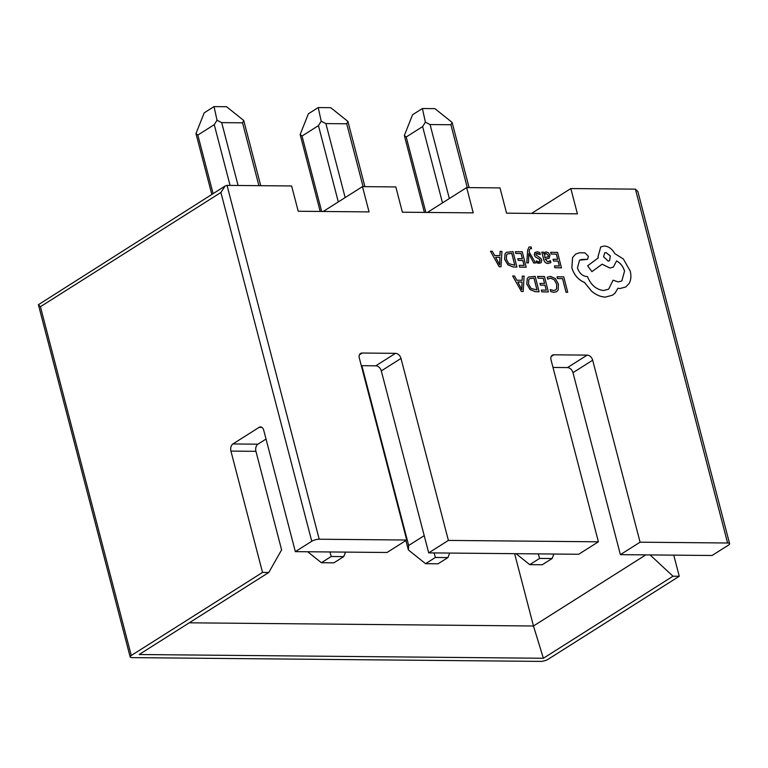 <?xml version="1.0" encoding="UTF-8"?>
<svg xmlns="http://www.w3.org/2000/svg" width="768" height="768" viewBox="0 0 768 768"><rect width="100%" height="100%" fill="white"/><g stroke="black" fill="none" stroke-linecap="round" stroke-linejoin="round"><path stroke-width="1.15" d="M531.552 248.65L531.11 246.931L528.979 247.037L527.664 250.243L526.762 262.848L528.451 262.858L528.787 253.718L533.712 262.973L535.526 262.982L529.162 251.933L529.354 249.936L530.592 248.419L531.552 248.65L530.554 248.438M545.242 259.181L549.11 258.317L549.926 255.216L548.544 252.854L546.221 251.952L544.886 252.288L543.907 253.862L543.456 252.163L541.824 252.154L543.629 259.238C544.339 262.032 545.798 263.443 547.987 263.482L550.858 262.512M550.368 262.886L550.896 262.493L550.416 260.611L547.766 261.888L545.242 259.162L549.11 258.317M550.416 260.611L549.523 261.437M550.704 252.288L551.117 254.074L556.358 254.141L557.674 259.325L553.085 259.267L553.574 261.014L558.125 261.091L559.382 266.026L554.467 265.939L554.88 267.734L561.446 267.85L557.549 252.413L550.666 252.307L551.117 254.074L556.32 254.16L557.635 259.325M553.085 259.267L553.536 261.034L558.096 261.12L559.344 266.026M548.112 278.774L547.622 279.139L547.373 277.075L547.622 279.139L550.646 278.17L554.333 279.85L556.704 284.275L556.541 288.883L555.514 290.035L553.536 290.515L550.272 289.565L550.8 291.648L553.978 292.33L556.694 291.658L558.115 290.122L558.432 284.16L555.379 278.563L550.464 276.374L547.133 277.238M727.594 542.995L640.08 542.189L620.39 554.65L712.07 555.494L728.477 545.117A5.462 1.603 165.4 0 0 729.6 543.696A5.462 1.603 165.4 0 0 727.594 542.995L635.424 189.149L570.835 188.554L577.411 213.83L506.573 213.178L499.987 187.901L466.646 187.594L473.232 212.861L402.394 212.208L395.808 186.931L362.467 186.624L369.053 211.901L298.214 211.248L291.629 185.971L227.04 185.376L319.21 539.222A5.462 1.603 165.4 0 0 311.76 541.258L295.344 551.645L387.024 552.49L406.714 540.029L319.21 539.222M395.501 353.347A5.462 3.85 -122.3 0 1 400.992 358.435L381.302 370.896A5.462 3.85 57.7 0 0 375.811 365.808L395.501 353.347L362.17 353.03A5.462 3.85 -122.3 0 0 360.557 353.472A5.462 3.85 -122.3 0 0 359.318 358.051L406.714 540.029M400.992 358.435L448.387 540.413L428.698 552.874L578.717 554.266L598.406 541.805L448.387 540.413M587.194 355.114A5.462 3.85 -122.3 0 1 592.675 360.211L572.986 372.672A5.462 3.85 57.7 0 0 567.504 367.584L587.194 355.114L553.862 354.806A5.462 3.85 -122.3 0 0 552.25 355.248A5.462 3.85 -122.3 0 0 551.011 359.827L598.406 541.805M592.675 360.211L640.08 542.189M557.059 276.758L557.482 278.534L562.55 278.621L566.035 292.282L567.706 292.291L563.779 276.874L557.059 276.758L557.482 278.534M540.019 283.363L540.47 285.13L545.03 285.216L546.278 290.15L541.363 290.064L541.814 291.83L548.381 291.946L544.454 276.528L537.571 276.432L538.013 278.189L543.226 278.275L544.541 283.45L539.99 283.382L540.442 285.149L544.992 285.235L546.24 290.15M541.334 290.083L541.786 291.85L548.381 291.946M528.614 277.046L527.261 278.4L526.8 284.112L530.112 289.613L535.45 291.744L539.117 291.782L535.19 276.365L528.614 277.046L527.29 278.371L526.838 284.083L530.15 289.594L535.488 291.725L539.117 291.782M512.65 275.962L521.395 291.494L523.19 291.504L524.112 276.163L522.298 276.134L522.144 280.33L516.845 280.234L514.464 276L512.65 275.962L521.424 291.466L523.19 291.504M522.298 276.134L522.115 280.33M536.218 253.613L540.269 254.496L539.798 252.48L537.168 251.789L534.739 252.614L534.278 255.005L535.277 256.829L539.491 259.267L540.106 260.304L539.923 261.341L538.771 261.734L536.227 260.918L536.698 262.79L538.982 263.318L541.277 262.483L541.738 260.131L540.845 258.384L535.91 254.822L536.237 253.603L537.408 253.363L540.307 254.477M536.256 260.89L536.736 262.771L540.826 262.867M535.171 252.259L534.317 254.986L535.315 256.81L537.706 258.298M515.414 251.664L515.866 253.421L521.069 253.517L522.394 258.701L517.805 258.643L518.285 260.381L522.845 260.467L524.102 265.402L519.178 265.315L519.6 267.11L526.166 267.226L522.269 251.789L515.386 251.683L515.827 253.44L521.04 253.536L522.355 258.701M517.805 258.643L518.256 260.41L522.806 260.486L524.064 265.402M506.429 252.298L505.075 253.651L504.614 259.363L507.926 264.864L513.264 266.995L516.931 267.043L513.005 251.616L506.429 252.298L505.104 253.632L504.653 259.344L507.965 264.845L513.302 266.976L516.931 267.043M490.464 251.222L499.21 266.746L501.005 266.755L501.926 251.424L500.112 251.386L499.958 255.581L494.659 255.494L492.278 251.251L490.464 251.222L499.248 266.726L501.005 266.755M500.112 251.386L499.93 255.581M579.562 260.17L581.818 259.45L587.549 259.354L588.403 256.291L584.909 252.845L579.571 252.749L575.683 254.045L572.554 257.558L571.853 267.917C574.109 275.011 578.314 279.85 584.477 282.432L591.571 291.187C596.083 294.96 600.672 296.928 605.347 297.101L612.576 295.171L615.158 293.002L617.914 288.25L620.054 288.509L625.776 286.982L629.136 283.43C631.027 280.022 631.392 275.885 630.211 271.008L623.357 258.989L614.774 253.594C612.115 248.89 608.611 246.355 604.272 245.99L600.739 246.931L598.003 256.79L598.243 257.904L587.635 265.795L591.917 271.651L602.141 264.173L609.878 268.022L613.373 267.091L616.55 260.938C620.458 262.992 623.126 266.39 624.557 271.123L621.811 280.982L618.288 281.923L613.066 280.195L608.659 289.171L603.61 290.506C596.294 289.651 590.909 285.005 587.443 276.576L586.714 276.557C582.288 275.99 579.206 273.101 577.469 267.888L579.562 260.17L587.539 259.363M613.066 280.195L608.65 289.181M616.522 260.966C620.419 263.011 623.088 266.41 624.518 271.142L621.802 281.002M602.102 264.202L609.85 268.042L613.373 267.091M600.739 246.931L597.965 256.81L598.282 257.885L587.664 265.776L591.917 271.651M617.885 288.269L620.026 288.528L625.738 287.002M132.154 657.619L540.538 661.392A5.462 1.603 165.4 0 0 547.987 659.357L679.258 576.269L672.998 576.211L543.379 658.262L139.162 654.518L268.781 572.477L262.531 572.419L131.27 655.507A5.462 1.603 165.4 0 0 130.147 656.918A5.462 1.603 165.4 0 0 132.154 657.619M427.392 212.438L466.646 187.594M531.571 213.408L570.835 188.554M323.213 211.478L362.467 186.624M262.531 572.419L230.928 451.094A5.462 3.533 90.5 0 1 232.896 443.962L259.152 427.344A5.462 3.533 90.5 0 1 260.515 426.941A5.462 3.533 90.5 0 1 263.75 430.33L295.344 551.645M679.258 576.269L673.747 555.149M266.026 439.056L257.904 444.192A5.462 3.533 -89.5 0 0 255.936 451.325L281.606 549.898L268.781 572.477M514.627 553.67L533.472 625.997L645.811 554.89M572.986 372.672L620.39 554.65M567.504 367.584L552.989 367.45M381.302 370.896L428.698 552.874M375.811 365.808L361.296 365.674M189.264 622.81L533.472 625.997L543.379 658.262M650.083 554.928L672.998 576.211M311.76 541.258L220.906 192.47L225.139 186L227.04 185.376M225.139 186L38.4 304.704L40.416 306.71L131.27 655.507M635.424 189.149L637.853 191.482L729.6 543.696M211.824 194.419L195.974 133.574L204.202 112.838L214.042 106.608L226.541 106.723L243.754 120.499L260.746 185.683M230.074 185.405L214.253 124.666L197.846 135.053L213.101 193.613M258.912 185.664L242.544 122.822L221.702 122.63L238.08 185.472M331.229 556.493L321.389 562.723L333.888 562.838L343.728 556.608L331.229 556.493L329.923 551.962M214.253 124.666L217.027 120.25L221.702 122.63M214.042 106.608L217.027 120.25M195.974 133.574L197.846 135.053M242.544 122.822L243.754 120.499M345.514 552.106L343.728 556.608M321.389 562.723L307.69 551.76M320.189 211.45L300.154 134.534L308.381 113.798L318.221 107.568L330.73 107.683L347.933 121.459L364.925 186.653M338.304 201.917L318.442 125.635L302.026 136.022L321.677 211.459M363.091 186.634L346.723 123.782L325.891 123.59L345.158 197.587M361.853 365.674L408.682 545.472L424.214 535.642M435.408 557.453L425.568 563.693L438.067 563.808L447.917 557.578L435.408 557.453L434.102 552.931M424.368 212.41L404.342 135.504L412.56 114.758L422.4 108.528L434.909 108.643L452.122 122.429L469.104 187.613M442.493 202.886L422.621 126.595L406.214 136.982L425.866 212.429M467.27 187.594L450.902 124.752L430.07 124.56L449.338 198.547M539.587 558.422L529.747 564.653L542.246 564.768L552.096 558.538L539.587 558.422L538.291 553.891M318.442 125.635L321.206 121.21L325.891 123.59M318.221 107.568L321.206 121.21M300.154 134.534L302.026 136.022M346.723 123.782L347.933 121.459M422.621 126.595L425.386 122.179L430.07 124.56M422.4 108.528L425.386 122.179M404.342 135.504L406.214 136.982M450.902 124.752L452.122 122.429M449.693 553.075L447.917 557.578M408.682 545.472L408.355 549.907L405.907 540.538M425.568 563.693L408.355 549.907M553.882 554.035L552.096 558.538M529.747 564.653L516.048 553.69M557.51 278.515L562.55 278.621M562.589 278.602L566.035 292.282M566.064 292.262L567.706 292.291M547.651 279.12L550.675 278.15L554.362 279.83L556.733 284.256L556.579 288.864L555.523 290.026M550.301 289.546L550.8 291.648M550.838 291.629L554.016 292.31L556.675 291.667M537.6 276.413L538.013 278.189M538.051 278.17L543.226 278.275M543.254 278.256L544.579 283.45M537.024 289.978L534 278.093L529.709 278.63L528.768 279.6L528.547 284.064L531.053 288.432L537.024 289.978M536.986 289.978L533.962 278.112L529.699 278.64M522.067 282.067L517.795 281.99L521.818 289.517L522.067 282.067L517.805 282.01M521.827 289.536L522.038 282.086M554.467 265.939L554.88 267.734M561.475 267.83L554.918 267.715M541.862 252.134L543.667 259.219C544.378 262.013 545.827 263.424 548.016 263.453L550.896 262.493M544.925 252.269L543.888 253.862M547.958 257.04L548.342 255.341L546.211 253.526L544.704 254.4L544.867 257.683L548.275 256.733L548.314 255.36L546.182 253.546L544.675 254.419M545.261 253.766L544.704 254.4M537.734 258.278L539.53 259.248L539.923 261.341M528.979 247.037L527.693 250.224L526.79 262.829L528.451 262.858M528.787 253.718L533.712 262.973M533.741 262.954L535.526 262.982M519.178 265.315L519.6 267.11M526.195 267.206L519.629 267.091M514.838 265.238L511.814 253.344L507.533 253.882L506.582 254.851L506.362 259.315L508.867 263.683L514.838 265.238M514.8 265.238L511.776 253.373L507.514 253.891M499.642 264.787L499.853 257.338L495.61 257.242L499.642 264.768L499.882 257.318L495.619 257.261M575.683 254.045L572.582 257.539L571.882 267.898C574.138 274.992 578.352 279.83 584.506 282.413L591.6 291.168C596.112 294.941 600.701 296.909 605.376 297.082L612.557 295.181M606.038 252.566L604.656 252.931L603.59 256.781L608.208 261.12L609.59 260.755L610.32 255.946L606.038 252.566L604.637 252.941M609.571 260.765L610.282 255.955L606 252.586M220.906 192.47L40.416 306.71M362.17 353.03L359.482 354.739M553.862 354.806L551.165 356.506M255.936 451.325L230.928 451.094M261.878 427.373L259.152 427.344M232.896 443.962L257.904 444.192M130.147 656.918L38.4 304.704"/></g></svg>
